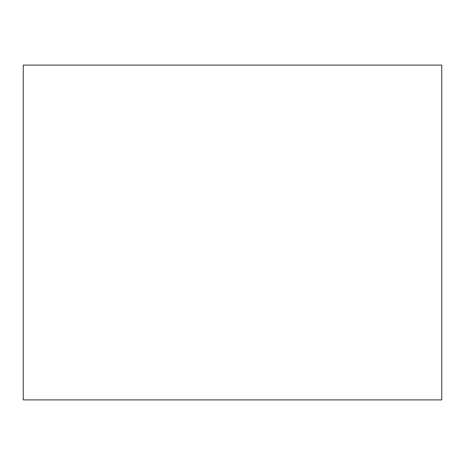 <?xml version="1.0" encoding="UTF-8"?>
<svg xmlns="http://www.w3.org/2000/svg" width="465" height="465" viewBox="0 0 465 465"><rect width="100%" height="100%" fill="white"/><g stroke="black" fill="none" stroke-linecap="round" stroke-linejoin="round"><path stroke-width="0.7" d="M23.25 399.9L441.75 399.9L441.75 65.1L23.25 65.1L23.25 399.9L441.75 399.9L441.75 65.1L23.25 65.1L23.25 399.9"/></g></svg>
